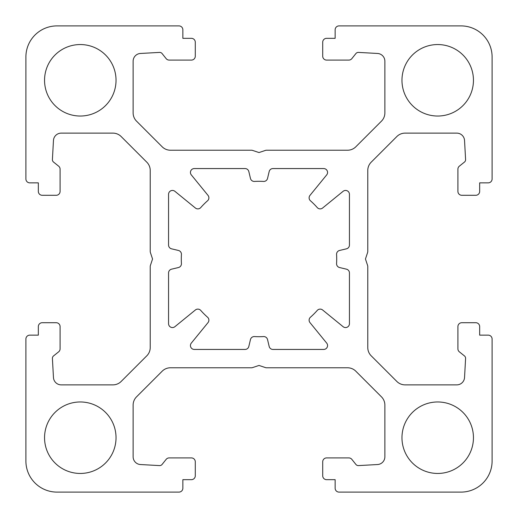 <?xml version="1.0" encoding="UTF-8"?>
<svg xmlns="http://www.w3.org/2000/svg" width="518" height="518" viewBox="0 0 518 518"><rect width="100%" height="100%" fill="white"/><g stroke="black" fill="none" stroke-linecap="round" stroke-linejoin="round"><path stroke-width="0.78" d="M473.452 437.71A35.742 35.742 0 0 0 437.71 401.968A35.742 35.742 0 0 0 401.968 437.71A35.742 35.742 0 0 0 437.71 473.452A35.742 35.742 0 0 0 473.452 437.71M320.163 309.11A3.885 3.885 0 0 1 322.617 309.984L343.104 326.69A3.885 3.885 0 0 0 349.443 323.679L349.443 272.954A3.885 3.885 0 0 0 346.451 269.172L339.549 267.534A3.885 3.885 0 0 1 336.57 263.532A77.7 77.7 0 0 0 336.57 254.467A3.885 3.885 0 0 1 339.549 250.466L346.451 248.828A3.885 3.885 0 0 0 349.443 245.046L349.443 194.321A3.885 3.885 0 0 0 343.104 191.31L322.617 208.016A3.885 3.885 0 0 1 317.249 207.576A77.7 77.7 0 0 0 310.424 200.751A3.885 3.885 0 0 1 309.984 195.383L326.69 174.896A3.885 3.885 0 0 0 323.679 168.557L272.954 168.557A3.885 3.885 0 0 0 269.172 171.549L267.534 178.451A3.885 3.885 0 0 1 263.532 181.429A77.7 77.7 0 0 0 254.467 181.429A3.885 3.885 0 0 1 250.466 178.451L248.828 171.549A3.885 3.885 0 0 0 245.046 168.557L194.321 168.557A3.885 3.885 0 0 0 191.31 174.896L208.016 195.383A3.885 3.885 0 0 1 207.576 200.751A77.7 77.7 0 0 0 200.751 207.576A3.885 3.885 0 0 1 195.383 208.016L174.896 191.31A3.885 3.885 0 0 0 168.557 194.321L168.557 245.046A3.885 3.885 0 0 0 171.549 248.828L178.451 250.466A3.885 3.885 0 0 1 181.429 254.467A77.7 77.7 0 0 0 181.429 263.532A3.885 3.885 0 0 1 178.451 267.534L171.549 269.172A3.885 3.885 0 0 0 168.557 272.954L168.557 323.679A3.885 3.885 0 0 0 174.896 326.69L195.383 309.984A3.885 3.885 0 0 1 200.751 310.424A77.7 77.7 0 0 0 207.576 317.249A3.885 3.885 0 0 1 208.016 322.617L191.31 343.104A3.885 3.885 0 0 0 194.321 349.443L245.046 349.443A3.885 3.885 0 0 0 248.828 346.451L250.466 339.549A3.885 3.885 0 0 1 254.467 336.57A77.7 77.7 0 0 0 263.532 336.57A3.885 3.885 0 0 1 267.534 339.549L269.172 346.451A3.885 3.885 0 0 0 272.954 349.443L323.679 349.443A3.885 3.885 0 0 0 326.69 343.104L309.984 322.617A3.885 3.885 0 0 1 310.424 317.249A77.7 77.7 0 0 0 317.249 310.424A3.885 3.885 0 0 1 320.163 309.11M116.032 437.71A35.742 35.742 0 0 1 80.29 473.452A35.742 35.742 0 0 1 44.548 437.71A35.742 35.742 0 0 1 80.29 401.968A35.742 35.742 0 0 1 116.032 437.71M401.968 80.29A35.742 35.742 0 0 1 437.71 44.548A35.742 35.742 0 0 1 473.452 80.29A35.742 35.742 0 0 1 437.71 116.032A35.742 35.742 0 0 1 401.968 80.29M44.548 80.29A35.742 35.742 0 0 0 80.29 116.032A35.742 35.742 0 0 0 116.032 80.29A35.742 35.742 0 0 0 80.29 44.548A35.742 35.742 0 0 0 44.548 80.29M178.969 25.9L56.98 25.9A31.08 31.08 0 0 0 25.9 56.98L25.9 178.969A3.885 3.885 0 0 0 29.785 182.854L38.332 182.854L38.332 191.401A3.885 3.885 0 0 0 42.217 195.286L56.203 195.286A3.885 3.885 0 0 0 60.088 191.401L60.088 169.179A3.885 3.885 0 0 0 58.631 166.149L53.568 162.102A3.108 3.108 0 0 1 52.409 159.499L53.464 140.462A7.77 7.77 0 0 1 61.221 133.126L112.918 133.126A11.655 11.655 0 0 1 121.154 136.538L146.808 162.192A11.655 11.655 0 0 1 150.22 170.428L150.22 251.379A3.885 3.885 0 0 0 150.421 252.603L152.551 259L150.421 265.397A3.885 3.885 0 0 0 150.22 266.621L150.22 347.572A11.655 11.655 0 0 1 146.808 355.808L121.154 381.462A11.655 11.655 0 0 1 112.918 384.874L61.221 384.874A7.77 7.77 0 0 1 53.464 377.538L52.409 358.501A3.108 3.108 0 0 1 53.568 355.898L58.631 351.851A3.885 3.885 0 0 0 60.088 348.821L60.088 326.599A3.885 3.885 0 0 0 56.203 322.714L42.217 322.714A3.885 3.885 0 0 0 38.332 326.599L38.332 335.146L29.785 335.146A3.885 3.885 0 0 0 25.9 339.031L25.9 461.02A31.08 31.08 0 0 0 56.98 492.1L178.969 492.1A3.885 3.885 0 0 0 182.854 488.215L182.854 479.668L191.401 479.668A3.885 3.885 0 0 0 195.286 475.783L195.286 461.797A3.885 3.885 0 0 0 191.401 457.912L169.179 457.912A3.885 3.885 0 0 0 166.149 459.369L162.102 464.432A3.108 3.108 0 0 1 159.499 465.591L140.462 464.536A7.77 7.77 0 0 1 133.126 456.779L133.126 405.082A11.655 11.655 0 0 1 136.538 396.846L162.192 371.192A11.655 11.655 0 0 1 170.428 367.78L251.379 367.78A3.885 3.885 0 0 0 252.603 367.579L259 365.449L265.397 367.579A3.885 3.885 0 0 0 266.621 367.78L347.572 367.78A11.655 11.655 0 0 1 355.808 371.192L381.462 396.846A11.655 11.655 0 0 1 384.874 405.082L384.874 456.779A7.77 7.77 0 0 1 377.538 464.536L358.501 465.591A3.108 3.108 0 0 1 355.898 464.432L351.851 459.369A3.885 3.885 0 0 0 348.821 457.912L326.599 457.912A3.885 3.885 0 0 0 322.714 461.797L322.714 475.783A3.885 3.885 0 0 0 326.599 479.668L335.146 479.668L335.146 488.215A3.885 3.885 0 0 0 339.031 492.1L461.02 492.1A31.08 31.08 0 0 0 492.1 461.02L492.1 339.031A3.885 3.885 0 0 0 488.215 335.146L479.668 335.146L479.668 326.599A3.885 3.885 0 0 0 475.783 322.714L461.797 322.714A3.885 3.885 0 0 0 457.912 326.599L457.912 348.821A3.885 3.885 0 0 0 459.369 351.851L464.432 355.898A3.108 3.108 0 0 1 465.591 358.501L464.536 377.538A7.77 7.77 0 0 1 456.779 384.874L405.082 384.874A11.655 11.655 0 0 1 396.846 381.462L371.192 355.808A11.655 11.655 0 0 1 367.78 347.572L367.78 266.621A3.885 3.885 0 0 0 367.579 265.397L365.449 259L367.579 252.603A3.885 3.885 0 0 0 367.78 251.379L367.78 170.428A11.655 11.655 0 0 1 371.192 162.192L396.846 136.538A11.655 11.655 0 0 1 405.082 133.126L456.779 133.126A7.77 7.77 0 0 1 464.536 140.462L465.591 159.499A3.108 3.108 0 0 1 464.432 162.102L459.369 166.149A3.885 3.885 0 0 0 457.912 169.179L457.912 191.401A3.885 3.885 0 0 0 461.797 195.286L475.783 195.286A3.885 3.885 0 0 0 479.668 191.401L479.668 182.854L488.215 182.854A3.885 3.885 0 0 0 492.1 178.969L492.1 56.98A31.08 31.08 0 0 0 461.02 25.9L339.031 25.9A3.885 3.885 0 0 0 335.146 29.785L335.146 38.332L326.599 38.332A3.885 3.885 0 0 0 322.714 42.217L322.714 56.203A3.885 3.885 0 0 0 326.599 60.088L348.821 60.088A3.885 3.885 0 0 0 351.851 58.631L355.898 53.568A3.108 3.108 0 0 1 358.501 52.409L377.538 53.464A7.77 7.77 0 0 1 384.874 61.221L384.874 112.918A11.655 11.655 0 0 1 381.462 121.154L355.808 146.808A11.655 11.655 0 0 1 347.572 150.22L266.621 150.22A3.885 3.885 0 0 0 265.397 150.421L259 152.551L252.603 150.421A3.885 3.885 0 0 0 251.379 150.22L170.428 150.22A11.655 11.655 0 0 1 162.192 146.808L136.538 121.154A11.655 11.655 0 0 1 133.126 112.918L133.126 61.221A7.77 7.77 0 0 1 140.462 53.464L159.499 52.409A3.108 3.108 0 0 1 162.102 53.568L166.149 58.631A3.885 3.885 0 0 0 169.179 60.088L191.401 60.088A3.885 3.885 0 0 0 195.286 56.203L195.286 42.217A3.885 3.885 0 0 0 191.401 38.332L182.854 38.332L182.854 29.785A3.885 3.885 0 0 0 178.969 25.9"/></g></svg>

